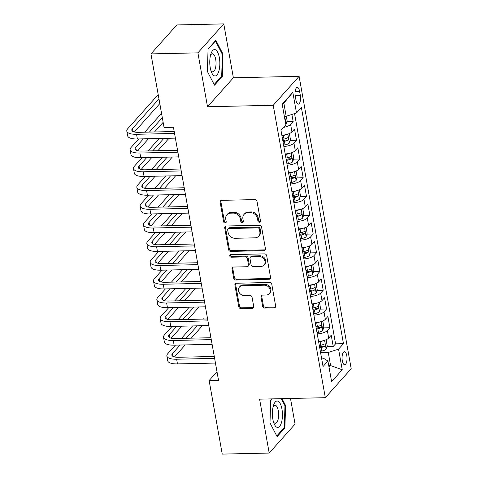 <?xml version="1.0" encoding="UTF-8"?>
<svg xmlns="http://www.w3.org/2000/svg" width="478" height="478" viewBox="0 0 478 478"><rect width="100%" height="100%" fill="white"/><g stroke="black" fill="none" stroke-linecap="round" stroke-linejoin="round"><path stroke-width="0.72" d="M259.435 222.264A1.398 1.195 -138.2 0 0 260.498 220.95L257.015 201.399A1.996 1.709 -138.2 0 0 254.846 199.601L221.661 200.342A1.996 1.709 -138.2 0 0 220.143 202.224L223.626 221.774A1.398 1.195 -138.2 0 0 226.208 221.714L225.759 219.187A6.381 5.467 -138.2 0 1 226.895 214.801A6.381 5.467 -138.2 0 1 230.605 213.164L233.372 213.104A6.381 5.467 -138.2 0 1 240.32 218.858L240.769 221.392A1.398 1.195 -138.2 0 0 243.35 221.332L242.902 218.805A6.381 5.467 -138.2 0 1 244.043 214.419A6.381 5.467 -138.2 0 1 247.753 212.782L250.52 212.722A6.381 5.467 -138.2 0 1 257.463 218.476L257.917 221.009A1.398 1.195 -138.2 0 0 259.435 222.264M244.043 214.419L244.742 213.636A6.381 5.467 -138.2 0 1 248.452 211.999L251.219 211.939A6.381 5.467 -138.2 0 1 258.162 217.693L258.616 220.227A1.398 1.195 -138.2 0 0 260.492 221.422M220.92 200.527A1.996 1.709 -138.2 0 0 220.842 201.441L224.325 220.991A1.398 1.195 -138.2 0 0 226.202 222.186M226.895 214.801L227.594 214.019A6.381 5.467 -138.2 0 1 231.304 212.381L234.071 212.322A6.381 5.467 -138.2 0 1 241.02 218.076L241.468 220.609A1.398 1.195 -138.2 0 0 243.344 221.804M346.777 355.704A6.501 2.474 88.7 0 0 344.393 351.706A6.501 2.474 88.7 0 0 342.302 360.711A6.501 2.474 88.7 0 0 344.686 364.708A6.501 2.474 88.7 0 0 346.777 355.704M262.649 306.29A1.996 1.709 -138.2 0 0 264.818 308.089L274.133 307.88A1.996 1.709 -138.2 0 0 275.645 305.998L271.779 284.291A1.996 1.709 -138.2 0 0 269.61 282.492L236.425 283.233A1.996 1.709 -138.2 0 0 234.907 285.109L238.779 306.822A1.996 1.709 -138.2 0 0 240.948 308.621L252.193 308.37A1.996 1.709 -138.2 0 0 253.71 306.488L252.055 297.197A1.996 1.709 -138.2 0 0 249.88 295.398L244.306 295.524A5.336 4.565 -138.2 0 1 239.149 292.488A5.336 4.565 -138.2 0 1 239.448 287.045A5.336 4.565 -138.2 0 1 242.549 285.677L264.4 285.193A5.336 4.565 -138.2 0 1 269.55 288.228A5.336 4.565 -138.2 0 1 269.251 293.671A5.336 4.565 -138.2 0 1 266.15 295.034L262.512 295.117A1.996 1.709 -138.2 0 0 260.994 296.999L262.649 306.29L263.348 305.508A1.996 1.709 -138.2 0 0 265.517 307.306L274.832 307.097A1.996 1.709 -138.2 0 0 275.567 306.912M259.59 399.16L269.192 453.054L222.234 454.1L209.131 380.53L218.524 380.321L173.448 127.268L164.056 127.477L150.952 53.9L197.904 52.855L207.506 106.743L273.237 105.279L325.327 397.696L259.59 399.16M263.94 250.657A1.996 1.709 -138.2 0 0 265.451 248.781L261.586 227.068A1.996 1.709 -138.2 0 0 259.417 225.269L226.231 226.01A1.996 1.709 -138.2 0 0 224.714 227.892L228.586 249.6A1.996 1.709 -138.2 0 0 230.755 251.398L263.94 250.657L264.639 249.875A1.996 1.709 -138.2 0 0 265.374 249.695M266.682 255.676L270.548 277.389A1.996 1.709 -138.2 0 1 269.036 279.272L235.851 280.012A1.996 1.709 -138.2 0 1 233.682 278.214L232.027 268.923A1.996 1.709 -138.2 0 1 233.539 267.041L247.001 266.736A1.996 1.709 -138.2 0 0 248.512 264.86L247.413 258.694A1.996 1.709 -138.2 0 0 245.244 256.895L231.233 257.206A1.398 1.195 -138.2 0 1 230.772 254.631L264.513 253.878A1.996 1.709 -138.2 0 1 266.682 255.676M319.525 346.777L320.033 346.765M326.922 346.616L333.232 346.472L331.23 335.227L328.673 338.083L327.34 330.585A8.126 2.838 169.9 0 1 317.231 333.877M316.185 328.033L316.693 328.022M323.582 327.872L329.892 327.729L327.89 316.484L325.339 319.34L324 311.841A8.126 2.838 169.9 0 1 313.891 315.133M312.851 309.29L313.359 309.278M320.242 309.123L326.552 308.985L324.55 297.74L321.999 300.596L320.66 293.098A8.126 2.838 169.9 0 1 310.551 296.39M309.511 290.546L310.019 290.534M316.902 290.379L323.212 290.242L321.21 278.991L318.659 281.847L317.32 274.354A8.126 2.838 169.9 0 1 307.211 277.646M306.171 271.803L306.679 271.791M313.562 271.635L319.878 271.492L317.87 260.247L315.319 263.103L313.986 255.605A8.126 2.838 169.9 0 1 303.871 258.897M302.831 253.053L303.339 253.047M310.228 252.892L316.538 252.748L314.53 241.504L311.979 244.36L310.646 236.861A8.126 2.838 169.9 0 1 300.531 240.153M299.491 234.31L299.999 234.298M306.888 234.148L313.198 234.005L311.196 222.76L308.639 225.616L307.306 218.117A8.126 2.838 169.9 0 1 297.197 221.41M296.151 215.566L296.659 215.554M303.548 215.399L309.858 215.261L307.856 204.016L305.305 206.872L303.966 199.374A8.126 2.838 169.9 0 1 293.856 202.666M292.817 196.822L293.325 196.811M300.208 196.655L306.518 196.518L304.516 185.267L301.965 188.123L300.626 180.63A8.126 2.838 169.9 0 1 290.516 183.922M289.477 178.079L289.985 178.067M296.868 177.912L303.177 177.774L301.176 166.523L298.625 169.379L297.286 161.881A8.126 2.838 169.9 0 1 287.176 165.173M286.137 159.335L286.645 159.323M293.534 159.168L299.843 159.025L297.836 147.78L295.285 150.636L293.952 143.137A8.126 2.838 169.9 0 1 283.836 146.429M282.797 140.586L283.305 140.574M290.194 140.424L296.503 140.281L294.502 129.036L291.944 131.892A8.126 2.838 169.9 0 1 281.835 135.184M295.261 96.144L295.996 100.266A6.298 2.396 88.7 0 0 298.302 104.138A6.298 2.396 88.7 0 0 300.327 95.415L299.592 91.292A6.298 2.396 88.7 0 0 297.286 87.42A6.298 2.396 88.7 0 0 295.261 96.144M273.237 105.279L299.109 76.325L351.199 368.741L325.327 397.696M333.232 346.472L335.574 343.849L343.461 343.676L301.391 107.496L296.497 112.969L286.185 116.268L284.344 116.309M343.461 343.676L338.567 349.155L342.242 369.775L331.613 381.665L327.938 361.051L323.044 366.524L280.974 130.345L285.868 124.866L282.193 104.246L292.823 92.35L296.497 112.969M286.854 121.681L293.163 121.537L290.612 124.394A8.126 2.838 169.9 0 1 283.657 127.345M296.503 140.281L293.952 143.137M299.843 159.025L297.286 161.881M303.177 177.774L300.626 180.63M306.518 196.518L303.966 199.374M309.858 215.261L307.306 218.117M313.198 234.005L310.646 236.861M316.538 252.748L313.986 255.605M319.878 271.492L317.32 274.354M323.212 290.242L320.66 293.098M326.552 308.985L324 311.841M329.892 327.729L327.34 330.585M335.574 343.849L294.556 113.591M293.163 121.537L291.897 114.439M328.75 365.616L330.597 365.574L328.255 352.453L320.565 352.621M286.185 116.268L283.848 103.146L282.307 104.873M207.506 106.743L233.378 77.789L223.776 23.9L197.904 52.855M223.776 23.9L176.824 24.946L150.952 53.9M269.192 453.054L295.063 424.1L290.499 398.473M233.378 77.789L299.109 76.325M216.994 371.729L209.131 380.53M329.049 367.301L330.597 365.574L342.242 369.775M321.545 358.124L323.224 358.088L327.938 361.051M285.175 153.928A8.126 2.838 -10.1 0 0 295.285 150.636M288.515 172.672A8.126 2.838 -10.1 0 0 298.625 169.379M291.855 191.421A8.126 2.838 -10.1 0 0 301.965 188.123M295.189 210.165A8.126 2.838 -10.1 0 0 305.305 206.872M298.529 228.908A8.126 2.838 -10.1 0 0 308.639 225.616M301.869 247.652A8.126 2.838 -10.1 0 0 311.979 244.36M305.209 266.395A8.126 2.838 -10.1 0 0 315.319 263.103M308.549 285.139A8.126 2.838 -10.1 0 0 318.659 281.847M311.883 303.889A8.126 2.838 -10.1 0 0 321.999 300.596M315.223 322.632A8.126 2.838 -10.1 0 0 325.339 319.34M318.563 341.376A8.126 2.838 -10.1 0 0 328.673 338.083M328.255 352.453L338.567 349.155M283.848 103.146L292.823 92.35M207.386 71.467L214.508 85.192L222.3 76.474L222.969 54.026L215.853 40.295L208.061 49.019L207.386 71.467L214.15 84.504L221.702 76.056L222.354 54.307L215.459 41L208.055 49.288M272.096 398.885L270.668 400.48L269.992 422.928L277.109 436.653L284.9 427.935L285.575 405.487L282.038 398.664M222.216 54.044L222.969 54.026M221.308 76.498L222.3 76.474M283.914 427.959L284.9 427.935M284.822 405.505L285.575 405.487M225.496 226.196A1.996 1.709 -138.2 0 0 225.413 227.11L229.285 248.817A1.996 1.709 -138.2 0 0 231.454 250.615L264.639 249.875M259.363 229.147A1.398 1.195 -138.2 0 0 257.845 227.892L228.717 228.538A1.398 1.195 -138.2 0 0 227.659 229.858L228.131 232.523A6.381 5.467 -138.2 0 0 235.08 238.283L254.989 237.835A6.381 5.467 -138.2 0 0 258.7 236.198A6.381 5.467 -138.2 0 0 259.841 231.818L259.363 229.147L260.068 228.364A1.398 1.195 -138.2 0 0 258.544 227.11L257.845 227.892M227.904 228.896L228.604 228.114A1.398 1.195 -138.2 0 1 229.416 227.755L258.544 227.11M258.7 236.198L259.399 235.415A6.381 5.467 -138.2 0 0 260.54 231.035L259.841 231.818M260.068 228.364L260.54 231.035M232.804 267.226A1.996 1.709 -138.2 0 0 232.726 268.14L234.381 277.431A1.996 1.709 -138.2 0 0 236.55 279.23L269.735 278.489A1.996 1.709 -138.2 0 0 270.47 278.304M248.16 266.228L248.859 265.445A1.996 1.709 -138.2 0 0 249.211 264.077L248.118 257.911A1.996 1.709 -138.2 0 0 245.943 256.112L231.932 256.423L231.233 257.206M230.42 254.69A1.398 1.195 -138.2 0 0 231.932 256.423M260.964 266.425A5.336 4.565 -138.2 0 0 264.065 265.057A5.336 4.565 -138.2 0 0 264.364 259.62A5.336 4.565 -138.2 0 0 259.207 256.584L251.512 256.758A1.996 1.709 -138.2 0 0 249.994 258.634L251.093 264.8A1.996 1.709 -138.2 0 0 253.268 266.599L260.964 266.425M264.065 265.057L264.764 264.274A5.336 4.565 -138.2 0 0 265.063 258.837A5.336 4.565 -138.2 0 0 259.907 255.802L259.207 256.584M250.353 257.266L251.052 256.483A1.996 1.709 -138.2 0 1 252.211 255.975L259.907 255.802M261.771 295.302A1.996 1.709 -138.2 0 0 261.693 296.217L263.348 305.508M269.251 293.671L269.951 292.889A5.336 4.565 -138.2 0 0 270.249 287.445A5.336 4.565 -138.2 0 0 265.099 284.41L264.4 285.193M239.448 287.045L240.147 286.262A5.336 4.565 -138.2 0 1 243.254 284.894L265.099 284.41M235.684 283.412A1.996 1.709 -138.2 0 0 235.606 284.326L239.478 306.04A1.996 1.709 -138.2 0 0 241.647 307.838L252.892 307.587A1.996 1.709 -138.2 0 0 253.627 307.402M286.31 116.232L287.123 120.803L286.059 124.244A5.383 1.876 169.9 0 1 285.802 124.483M285.097 120.558L284.828 119.046M158.206 94.62L127.722 128.737A15.236 5.318 -10.1 0 0 126.801 131.091A15.236 5.318 -10.1 0 0 136.559 134.288L174.548 133.44M126.801 131.091L127.638 135.776A15.236 5.318 -10.1 0 0 137.395 138.978L175.384 138.13M174.207 131.534L138.309 132.334A10.158 3.543 169.9 0 1 131.803 130.201A10.158 3.543 169.9 0 1 132.412 128.63L158.971 98.91M134.426 132L159.801 103.601M219.348 57.665A13.205 5.031 88.7 0 0 211.013 53.584A13.205 5.031 88.7 0 0 210.26 67.84A13.205 5.031 88.7 0 0 211.425 72.088A13.205 5.031 88.7 0 0 217.813 73.726A13.205 5.031 88.7 0 0 219.348 57.665M210.84 70.368A9.04 3.442 88.7 0 0 212.782 71.843A9.04 3.442 88.7 0 0 215.692 59.32A9.04 3.442 88.7 0 0 212.381 53.763A9.04 3.442 88.7 0 0 210.505 55.328M277.802 401.12A13.205 5.031 88.7 0 0 273.619 405.045A13.205 5.031 88.7 0 0 274.031 423.55A13.205 5.031 88.7 0 0 277.019 427.308A13.205 5.031 88.7 0 0 282.432 415.902A13.205 5.031 88.7 0 0 277.802 401.12M273.446 421.829A9.04 3.442 88.7 0 0 274.916 423.233A9.04 3.442 88.7 0 0 275.388 423.305A9.04 3.442 88.7 0 0 278.632 414.808A9.04 3.442 88.7 0 0 275.453 405.302A9.04 3.442 88.7 0 0 274.987 405.225A9.04 3.442 88.7 0 0 273.111 406.79M281.285 398.676L284.96 405.768L284.308 427.517L276.756 435.966L269.992 422.922M270.662 400.749L272.335 398.879M286.322 134.557A5.383 1.876 169.9 0 1 283.364 135.495L281.942 135.77M288.766 133.804L289.459 133.924L290.463 139.552L289.399 142.988A5.383 1.876 169.9 0 1 285.037 144.864L283.609 145.145M282.976 141.584L284.398 141.303A5.383 1.876 -10.1 0 0 288.007 140.018C288.718 138.662 288.587 137.909 287.607 137.772A5.383 1.876 169.9 0 1 283.998 139.056L282.576 139.331M288.007 140.018L285.306 140.078A2.743 0.956 169.9 0 1 284.117 140.418L282.815 140.675M289.662 153.307A5.383 1.876 169.9 0 1 286.704 154.239L285.276 154.514M292.106 152.548L292.799 152.673L293.803 158.296L292.733 161.731A5.383 1.876 169.9 0 1 288.371 163.607L286.949 163.888M286.316 160.327L287.738 160.046A5.383 1.876 -10.1 0 0 291.347 158.768C292.058 157.405 291.927 156.659 290.947 156.515A5.383 1.876 169.9 0 1 287.338 157.8L285.916 158.075M291.347 158.768L288.64 158.827A2.743 0.956 169.9 0 1 287.457 159.162L286.155 159.419M292.996 172.05A5.383 1.876 169.9 0 1 290.044 172.982L288.616 173.257M295.446 171.291L296.139 171.417L297.143 177.039L296.073 180.481A5.383 1.876 169.9 0 1 291.711 182.351L290.289 182.632M289.65 179.071L291.078 178.79A5.383 1.876 -10.1 0 0 294.687 177.511C295.398 176.149 295.267 175.402 294.287 175.259A5.383 1.876 169.9 0 1 290.678 176.543L289.25 176.824M294.687 177.511L291.98 177.571A2.743 0.956 169.9 0 1 290.797 177.906L289.489 178.163M296.336 190.794A5.383 1.876 169.9 0 1 293.384 191.726L291.956 192.007M298.786 190.035L299.479 190.16L300.477 195.783L299.413 199.224A5.383 1.876 169.9 0 1 295.051 201.101L293.623 201.375M292.99 197.814L294.418 197.539A5.383 1.876 -10.1 0 0 298.021 196.255C298.738 194.893 298.601 194.146 297.621 194.002A5.383 1.876 169.9 0 1 294.018 195.287L292.59 195.568M298.021 196.255L295.32 196.315A2.743 0.956 169.9 0 1 294.131 196.655L292.829 196.906M138.68 138.949L131.056 147.481A15.236 5.318 -10.1 0 0 130.141 149.835A15.236 5.318 -10.1 0 0 139.899 153.032L177.888 152.189M130.141 149.835L130.978 154.525A15.236 5.318 -10.1 0 0 140.735 157.722L178.718 156.874M177.547 150.277L141.649 151.078A10.158 3.543 169.9 0 1 135.143 148.945A10.158 3.543 169.9 0 1 135.752 147.373L143.376 138.841M137.766 150.743L148.503 138.728M154.537 131.97L163.141 122.344M149.417 132.083L162.305 117.654M161.54 113.364L144.72 132.191M142.02 157.692L134.396 166.225A15.236 5.318 -10.1 0 0 133.482 168.585A15.236 5.318 -10.1 0 0 143.239 171.781L181.228 170.933M133.482 168.585L134.318 173.269A15.236 5.318 -10.1 0 0 144.075 176.466L182.058 175.617M180.887 169.021L144.989 169.821A10.158 3.543 169.9 0 1 138.483 167.688A10.158 3.543 169.9 0 1 139.092 166.117L146.716 157.585M141.1 169.493L151.843 157.471M157.877 150.713L168.997 138.273M170.222 131.623L165.215 131.731M152.751 150.833L163.87 138.387M159.18 138.489L148.061 150.934M145.36 176.436L137.736 184.968A15.236 5.318 -10.1 0 0 136.822 187.328A15.236 5.318 -10.1 0 0 146.579 190.525L184.562 189.676M136.822 187.328L137.652 192.013A15.236 5.318 -10.1 0 0 147.415 195.209L185.398 194.361M184.221 187.764L148.323 188.565A10.158 3.543 169.9 0 1 141.823 186.438A10.158 3.543 169.9 0 1 142.432 184.867L150.056 176.334M144.44 188.236L155.177 176.215M161.217 169.463L172.337 157.017M173.562 150.367L168.555 150.48M156.091 169.576L167.21 157.131M162.514 157.232L151.395 169.678M148.7 195.179L141.076 203.712A15.236 5.318 -10.1 0 0 140.162 206.072A15.236 5.318 -10.1 0 0 149.919 209.268L187.902 208.42M140.162 206.072L140.992 210.756A15.236 5.318 -10.1 0 0 150.749 213.953L188.738 213.104M187.561 206.508L151.663 207.315A10.158 3.543 169.9 0 1 145.163 205.181A10.158 3.543 169.9 0 1 145.772 203.61L153.396 195.078M147.78 206.98L158.517 194.964M164.557 188.207L175.677 175.761M176.902 169.11L171.895 169.224M159.431 188.32L170.55 175.874M165.854 175.982L154.735 188.422M299.676 209.537A5.383 1.876 169.9 0 1 296.724 210.469L295.296 210.75M302.126 208.784L302.819 208.904L303.817 214.526L302.753 217.968A5.383 1.876 169.9 0 1 298.392 219.844L296.963 220.119M296.33 216.558L297.758 216.283A5.383 1.876 -10.1 0 0 301.361 214.998C302.078 213.642 301.941 212.889 300.961 212.752A5.383 1.876 169.9 0 1 297.358 214.03L295.93 214.311M301.361 214.998L298.66 215.058A2.743 0.956 169.9 0 1 297.471 215.399L296.169 215.65M152.04 213.923L144.416 222.455A15.236 5.318 -10.1 0 0 143.496 224.815A15.236 5.318 -10.1 0 0 153.253 228.012L191.242 227.164M143.496 224.815L144.332 229.5A15.236 5.318 -10.1 0 0 154.089 232.696L192.078 231.854M190.901 225.258L155.003 226.058A10.158 3.543 169.9 0 1 148.497 223.925A10.158 3.543 169.9 0 1 149.106 222.354L156.73 213.821M151.12 225.724L161.857 213.708M167.892 206.95L179.017 194.504M180.242 187.854L175.235 187.968M162.771 207.064L173.89 194.618M169.194 194.725L158.075 207.171M303.016 228.281A5.383 1.876 169.9 0 1 300.059 229.213L298.636 229.494M305.46 227.528L306.153 227.648L307.157 233.276L306.093 236.712A5.383 1.876 169.9 0 1 301.732 238.588L300.304 238.869M299.67 235.307L301.098 235.027A5.383 1.876 -10.1 0 0 304.701 233.742C305.412 232.386 305.281 231.633 304.301 231.495A5.383 1.876 169.9 0 1 300.698 232.774L299.27 233.055M304.701 233.742L302 233.802A2.743 0.956 169.9 0 1 300.811 234.142L299.509 234.393M155.374 232.672L147.75 241.205A15.236 5.318 -10.1 0 0 146.836 243.559A15.236 5.318 -10.1 0 0 156.593 246.756L194.582 245.907M146.836 243.559L147.672 248.249A15.236 5.318 -10.1 0 0 157.429 251.446L195.412 250.597M194.241 244.001L158.343 244.802A10.158 3.543 169.9 0 1 151.837 242.669A10.158 3.543 169.9 0 1 152.446 241.097L160.07 232.565M154.46 244.467L165.197 232.451M171.232 225.694L182.351 213.248M183.582 206.598L178.569 206.711M166.111 225.807L177.23 213.361M183.265 206.61L183.528 206.311M172.534 213.469L161.415 225.915M306.356 247.03A5.383 1.876 169.9 0 1 303.399 247.963L301.971 248.237M308.8 246.272L309.493 246.397L310.497 252.02L309.433 255.455A5.383 1.876 169.9 0 1 305.072 257.331L303.644 257.612M303.01 254.051L304.432 253.77A5.383 1.876 -10.1 0 0 308.041 252.486C308.752 251.129 308.621 250.382 307.641 250.239A5.383 1.876 169.9 0 1 304.032 251.524L302.61 251.798M308.041 252.486L305.34 252.545A2.743 0.956 169.9 0 1 304.151 252.886L302.849 253.143M158.714 251.416L151.09 259.948A15.236 5.318 -10.1 0 0 150.176 262.303A15.236 5.318 -10.1 0 0 159.933 265.499L197.922 264.657M150.176 262.303L151.012 266.993A15.236 5.318 -10.1 0 0 160.769 270.19L198.752 269.341M197.581 262.745L161.684 263.545A10.158 3.543 169.9 0 1 155.177 261.412A10.158 3.543 169.9 0 1 155.786 259.841L163.41 251.309M157.794 263.211L168.537 251.195M174.572 244.437L185.691 231.991M186.916 225.347L181.909 225.455M169.445 244.551L180.57 232.111M175.874 232.212L164.755 244.658M309.696 265.774A5.383 1.876 169.9 0 1 306.739 266.706L305.311 266.981M312.14 265.015L312.833 265.141L313.837 270.763L312.767 274.205A5.383 1.876 169.9 0 1 308.406 276.075L306.984 276.356M306.35 272.795L307.772 272.514A5.383 1.876 -10.1 0 0 311.381 271.235C312.092 269.873 311.961 269.126 310.981 268.983A5.383 1.876 169.9 0 1 307.372 270.267L305.944 270.542M311.381 271.235L308.674 271.295A2.743 0.956 169.9 0 1 307.491 271.629L306.183 271.886M162.054 270.16L154.43 278.692A15.236 5.318 -10.1 0 0 153.516 281.052A15.236 5.318 -10.1 0 0 163.273 284.249L201.256 283.4M153.516 281.052L154.352 285.736A15.236 5.318 -10.1 0 0 164.109 288.933L202.092 288.085M200.915 281.488L165.018 282.289A10.158 3.543 169.9 0 1 158.517 280.162A10.158 3.543 169.9 0 1 159.126 278.584L166.75 270.052M161.134 281.96L171.871 269.939M177.912 263.181L189.031 250.741M190.256 244.091L185.249 244.198M172.785 263.3L183.905 250.854M179.214 250.956L168.089 263.402M313.03 284.518A5.383 1.876 169.9 0 1 310.079 285.45L308.651 285.73M315.48 283.759L316.173 283.884L317.171 289.507L316.107 292.948A5.383 1.876 169.9 0 1 311.746 294.824L310.324 295.099M309.684 291.538L311.112 291.257A5.383 1.876 -10.1 0 0 314.715 289.979C315.432 288.616 315.295 287.87 314.315 287.726A5.383 1.876 169.9 0 1 310.712 289.011L309.284 289.292M314.715 289.979L312.015 290.038A2.743 0.956 169.9 0 1 310.825 290.373L309.523 290.63M165.394 288.903L157.77 297.436A15.236 5.318 -10.1 0 0 156.856 299.796A15.236 5.318 -10.1 0 0 166.613 302.992L204.596 302.144M156.856 299.796L157.686 304.48A15.236 5.318 -10.1 0 0 167.443 307.677L205.432 306.828M204.255 300.232L168.358 301.032A10.158 3.543 169.9 0 1 161.857 298.905A10.158 3.543 169.9 0 1 162.466 297.334L170.09 288.802M164.474 300.704L175.211 288.682M181.252 281.93L192.371 269.484M193.596 262.834L188.589 262.948M176.125 282.044L187.245 269.598M182.548 269.7L171.429 282.145M316.37 303.261A5.383 1.876 169.9 0 1 313.419 304.193L311.991 304.474M318.82 302.502L319.513 302.628L320.511 308.25L319.447 311.692A5.383 1.876 169.9 0 1 315.086 313.568L313.658 313.843M313.024 310.282L314.452 310.007A5.383 1.876 -10.1 0 0 318.055 308.722C318.772 307.366 318.635 306.613 317.655 306.47A5.383 1.876 169.9 0 1 314.052 307.754L312.624 308.035M318.055 308.722L315.355 308.782A2.743 0.956 169.9 0 1 314.166 309.123L312.863 309.374M168.734 307.647L161.11 316.179A15.236 5.318 -10.1 0 0 160.196 318.539A15.236 5.318 -10.1 0 0 169.953 321.736L207.936 320.887M160.196 318.539L161.026 323.224A15.236 5.318 -10.1 0 0 170.783 326.42L208.772 325.572M207.595 318.981L171.698 319.782A10.158 3.543 169.9 0 1 165.191 317.649A10.158 3.543 169.9 0 1 165.806 316.078L173.43 307.545M167.814 319.447L178.551 307.432M184.592 300.674L195.711 288.228M196.936 281.578L191.929 281.691M179.465 300.787L190.585 288.342M185.888 288.449L174.769 300.889M319.71 322.005A5.383 1.876 169.9 0 1 316.753 322.937L315.331 323.218M322.16 321.252L322.847 321.371L323.851 326.994L322.787 330.435A5.383 1.876 169.9 0 1 318.426 332.312L316.998 332.586M316.364 329.025L317.792 328.75A5.383 1.876 -10.1 0 0 321.395 327.466C322.106 326.11 321.975 325.357 320.995 325.219A5.383 1.876 169.9 0 1 317.392 326.498L315.964 326.779M321.395 327.466L318.695 327.526A2.743 0.956 169.9 0 1 317.506 327.866L316.203 328.117M172.068 326.396L164.45 334.923A15.236 5.318 -10.1 0 0 163.53 337.283A15.236 5.318 -10.1 0 0 173.287 340.479L211.276 339.631M163.53 337.283L164.366 341.967A15.236 5.318 -10.1 0 0 174.123 345.164L212.113 344.321M210.935 337.725L175.038 338.526A10.158 3.543 169.9 0 1 168.531 336.393A10.158 3.543 169.9 0 1 169.14 334.821L176.764 326.289M171.154 338.191L181.891 326.175M187.926 319.418L199.045 306.972M200.276 300.321L195.263 300.435M182.805 319.531L193.925 307.085M189.228 307.193L178.109 319.639M323.05 340.748A5.383 1.876 169.9 0 1 320.093 341.68L318.671 341.961M325.494 339.995L326.187 340.115L327.191 345.743L326.127 349.179A5.383 1.876 169.9 0 1 321.766 351.055L320.338 351.336M319.704 347.775L321.126 347.494A5.383 1.876 -10.1 0 0 324.735 346.209C325.446 344.853 325.315 344.1 324.335 343.963A5.383 1.876 169.9 0 1 320.726 345.247L319.304 345.522M324.735 346.209L322.035 346.269A2.743 0.956 169.9 0 1 320.846 346.61L319.543 346.867M175.408 345.14L167.784 353.672A15.236 5.318 -10.1 0 0 166.87 356.026A15.236 5.318 -10.1 0 0 176.627 359.223L214.616 358.38M166.87 356.026L167.706 360.717A15.236 5.318 -10.1 0 0 177.463 363.913L215.447 363.065M214.275 356.469L178.378 357.269A10.158 3.543 169.9 0 1 171.871 355.136A10.158 3.543 169.9 0 1 172.48 353.565L180.104 345.032M174.494 356.935L185.231 344.919M191.266 338.161L202.385 325.715M203.616 319.065L198.603 319.179M186.145 338.275L197.265 325.829M203.299 319.077L203.562 318.778M192.568 325.936L181.449 338.382M291.944 131.892L290.612 124.394M295.153 91.394L299.592 91.292M295.165 95.534L300.327 95.415M258.162 217.693L257.463 218.476M251.219 211.939L250.52 212.722M248.452 211.999L247.753 212.782M241.468 220.609L240.769 221.392M241.02 218.076L240.32 218.858M234.071 212.322L233.372 213.104M231.304 212.381L230.605 213.164M224.325 220.991L223.626 221.774M220.842 201.441L220.143 202.224M258.616 220.227L257.917 221.009M231.454 250.615L230.755 251.398M229.285 248.817L228.586 249.6M225.413 227.11L224.714 227.892M229.416 227.755L228.717 228.538M269.735 278.489L269.036 279.272M236.55 279.23L235.851 280.012M234.381 277.431L233.682 278.214M232.726 268.14L232.027 268.923M249.211 264.077L248.512 264.86M248.118 257.911L247.413 258.694M245.943 256.112L245.244 256.895M252.211 255.975L251.512 256.758M261.693 296.217L260.994 296.999M243.254 284.894L242.549 285.677M252.892 307.587L252.193 308.37M241.647 307.838L240.948 308.621M239.478 306.04L238.779 306.822M235.606 284.326L234.907 285.109M274.832 307.097L274.133 307.88M265.517 307.306L264.818 308.089M286.083 124.161L284.685 116.303M136.559 134.288L137.395 138.978M132.412 128.63L132.92 131.468M289.423 142.904L287.858 134.127M283.998 139.056L283.364 135.495M285.037 144.864L284.398 141.303M292.763 161.648L291.198 152.87M287.338 157.8L286.704 154.239M288.371 163.607L287.738 160.046M296.103 180.391L294.538 171.614M290.678 176.543L290.044 172.982M291.711 182.351L291.078 178.79M299.443 199.135L297.878 190.358M294.018 195.287L293.384 191.726M295.051 201.101L294.418 197.539M139.899 153.032L140.735 157.722M135.752 147.373L136.26 150.212M143.239 171.781L144.075 176.466M139.092 166.117L139.6 168.955M146.579 190.525L147.415 195.209M142.432 184.867L142.934 187.699M149.919 209.268L150.749 213.953M145.772 203.61L146.274 206.442M302.777 217.884L301.218 209.101M297.358 214.03L296.724 210.469M298.392 219.844L297.758 216.283M153.253 228.012L154.089 232.696M149.106 222.354L149.614 225.192M306.117 236.628L304.558 227.851M300.698 232.774L300.059 229.213M301.732 238.588L301.098 235.027M156.593 246.756L157.429 251.446M152.446 241.097L152.954 243.935M309.457 255.371L307.892 246.594M304.032 251.524L303.399 247.963M305.072 257.331L304.432 253.77M159.933 265.499L160.769 270.19M155.786 259.841L156.294 262.679M312.797 274.115L311.232 265.338M307.372 270.267L306.739 266.706M308.406 276.075L307.772 272.514M163.273 284.249L164.109 288.933M159.126 278.584L159.634 281.423M316.137 292.859L314.572 284.081M310.712 289.011L310.079 285.45M311.746 294.824L311.112 291.257M166.613 302.992L167.443 307.677M162.466 297.334L162.968 300.166M319.477 311.608L317.912 302.825M314.052 307.754L313.419 304.193M315.086 313.568L314.452 310.007M169.953 321.736L170.783 326.42M165.806 316.078L166.308 318.916M322.811 330.352L321.252 321.569M317.392 326.498L316.753 322.937M318.426 332.312L317.792 328.75M173.287 340.479L174.123 345.164M169.14 334.821L169.648 337.659M326.151 349.095L324.586 340.318M320.726 345.247L320.093 341.68M321.766 351.055L321.126 347.494M176.627 359.223L177.463 363.913M172.48 353.565L172.988 356.403"/></g></svg>

